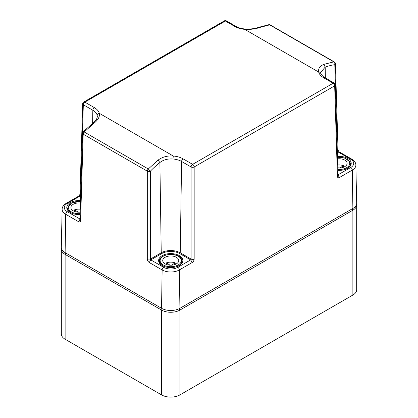 <?xml version="1.0" encoding="UTF-8"?>
<svg xmlns="http://www.w3.org/2000/svg" width="418" height="418" viewBox="0 0 418 418"><rect width="100%" height="100%" fill="white"/><g stroke="black" fill="none" stroke-linecap="round" stroke-linejoin="round"><path stroke-width="0.63" d="M161.552 394.905L161.552 310.067A12.989 7.498 0 0 0 179.918 310.067L352.876 210.212L352.876 295.045L179.918 394.905A12.989 7.498 0 0 1 161.552 394.905L65.124 339.233A12.989 7.498 0 0 1 61.321 333.93L61.321 249.097A12.989 7.498 0 0 0 65.124 254.395L65.124 339.233M352.876 295.045A12.989 7.498 0 0 0 356.679 289.747L356.679 204.909A12.989 7.498 0 0 0 356.591 204.026M162.33 308.719L161.552 310.067L65.124 254.395L65.887 253.073M61.409 248.214A12.989 7.498 0 0 0 61.321 249.097M352.113 208.89L352.876 210.212A12.989 7.498 0 0 0 356.679 204.909M80.658 196.371L80.094 196.047L67.23 203.477A2.163 1.249 60 0 0 66.148 203.367L79.012 195.943L80.094 196.047L80.585 195.279L83.323 104.751L92.827 110.237L92.629 123.326M79.012 195.938L79.953 194.365L80.69 195.342M79.953 194.365L82.691 103.831A2.163 1.249 1.7 0 0 83.323 104.751A2.163 1.249 120 0 1 84.854 102.133L225.365 21.01L226.446 20.9A2.163 2.163 0 0 0 224.283 20.9A2.163 1.249 60 0 1 225.365 21.01L234.869 26.491A2.163 1.249 -60 0 1 235.951 26.386L226.446 20.9M224.283 20.9L83.772 102.023A2.163 1.249 60 0 1 84.854 102.133L94.358 107.619C97.065 109.202 98.711 111.099 99.306 113.299C99.933 116.606 98.183 119.893 94.066 123.158L84.19 131.968L83.198 131.78A2.163 2.163 0 0 0 82.565 133.243L79.953 219.664A2.163 1.249 -178.3 0 0 80.585 220.568C80.439 221.874 79.765 222.251 78.563 221.697L65.699 214.267L65.124 252.629L161.552 308.301A12.989 7.498 180 0 0 179.918 308.301L352.876 208.446A12.989 7.498 180 0 0 356.679 203.049L355.864 165.026A12.174 7.028 180 0 1 352.301 170.084L352.876 208.446M65.124 252.629A12.989 7.498 180 0 1 61.321 247.237L62.136 209.209A12.174 7.028 180 0 0 65.699 214.267A2.163 1.249 -60 0 1 67.23 211.649A10.011 5.779 0 0 1 67.23 203.477M335.435 63.771A2.163 2.163 0 0 0 334.353 61.963L334.353 61.963A2.163 1.249 -60 0 0 333.81 61.869L323.934 64.356C319.817 66.028 318.072 68.599 318.694 72.063L244.713 29.349C250.575 29.636 255.644 28.983 259.923 27.4L269.704 24.861L333.81 61.869C334.693 62.517 335.022 63.458 334.802 64.691A2.163 1.249 178.3 0 0 335.435 63.771L338.047 150.177A2.163 1.249 178.3 0 1 337.415 151.097L337.906 151.865L350.77 159.289A10.011 5.779 0 0 1 350.77 167.466A2.163 1.249 -120 0 1 352.301 170.084L339.437 177.514C338.24 178.068 337.566 177.692 337.415 176.386L334.677 85.852L194.166 166.975L194.166 259.087C194.056 260.545 193.403 261.684 192.207 262.514L179.343 269.939A12.174 7.028 180 0 1 162.127 269.939L149.263 262.514C148.071 261.689 147.418 260.55 147.308 259.087L150.365 259.087L150.365 171.171C153.333 168.114 156.51 165.235 159.885 162.545C163.37 159.801 167.733 158.615 172.974 158.986L173.287 156.013C177.101 156.358 180.383 157.309 183.131 158.871L192.635 164.358A2.163 1.249 120 0 0 191.104 166.975L191.104 259.087L190.676 259.891L177.812 267.321A10.011 5.779 180 0 1 163.657 267.321L150.793 259.891L150.365 259.087L161.238 252.812L159.885 162.545L158.077 160.115C162.356 156.943 167.425 155.574 173.287 156.013L99.306 113.299C98.021 113.508 97.305 114.151 97.164 115.216L97.326 116.638C96.73 120.112 94.844 121.439 93.005 123.033L83.198 131.78M80.11 214.523A12.122 6.996 180 0 1 70.328 212.511A12.122 6.996 180 0 1 66.775 207.605A12.122 6.996 180 0 1 80.528 200.624M147.308 259.087L147.308 171.171A2.163 1.249 -60 0 1 148.296 168.982L158.077 160.115M324.723 77.638A2.163 1.249 120 0 0 323.642 77.748A17.53 10.121 0 0 1 318.694 72.063A2.163 1.75 165.7 0 1 320.794 73.296L320.794 73.296C320.47 73.584 321.379 74.775 323.522 76.855L334.228 83.125A2.163 1.249 120 0 0 333.146 83.234L192.635 164.358A2.163 1.249 -120 0 1 194.166 166.975A2.163 1.207 180 0 1 191.104 166.975L181.6 161.489A15.367 8.872 0 0 0 172.974 158.986M268.852 24.683L269.704 24.861A2.163 1.249 -60 0 1 270.247 24.949L270.247 24.949A2.163 2.163 0 0 0 268.852 24.683L258.899 27.264C255.084 28.69 250.419 29.255 244.896 28.962C241.364 28.633 238.38 27.776 235.951 26.386M80.585 220.568L83.198 134.162L147.308 171.171A2.163 1.207 0 0 0 150.365 171.171L148.296 168.982L84.19 131.968A2.163 1.249 -60 0 0 83.198 134.162A2.163 1.249 -178.3 0 1 82.565 133.243M337.415 176.386L338.047 175.466L335.309 84.932A2.163 2.163 0 0 0 334.228 83.125M323.642 77.748L333.146 83.234A2.163 1.249 -120 0 1 334.677 85.852A2.163 1.249 -1.7 0 0 335.309 84.932M194.166 259.087A2.163 1.207 180 0 1 191.104 259.087L180.231 252.812L181.6 161.489A2.163 1.249 120 0 1 183.131 158.871M94.066 123.158L93.005 123.033M325.35 78.004L325.188 67.11L323.934 64.356M337.31 151.154L334.802 64.691C331.782 65.083 328.579 65.892 325.188 67.11L320.674 72.46M259.923 27.4L258.899 27.264M337.472 156.442A12.122 6.996 180 0 1 347.671 158.427A12.122 6.996 180 0 1 351.224 163.422A12.122 6.996 180 0 1 337.89 170.34M162.163 265.529A12.122 6.996 180 0 1 158.615 260.628A12.122 6.996 180 0 1 166.061 254.123A12.122 6.996 180 0 1 179.306 255.633A12.122 6.996 180 0 1 182.854 260.628A12.122 6.996 180 0 1 175.341 267.055A12.122 6.996 180 0 1 162.163 265.529M337.545 158.84A8.01 4.624 180 0 1 344.761 160.11A8.01 4.624 180 0 1 347.107 163.375A8.01 4.624 180 0 1 337.817 167.942M343.591 167.205L343.591 165.732A8.01 4.624 0 0 0 337.728 165.005M343.591 165.732L340.325 167.618A1.729 0.998 0 0 1 337.875 167.618L337.807 167.581M176.396 257.31A8.01 4.624 180 0 1 178.742 260.581A8.01 4.624 180 0 1 173.799 264.855A8.01 4.624 180 0 1 165.073 263.852A8.01 4.624 180 0 1 162.727 260.581A8.01 4.624 180 0 1 167.67 256.312A8.01 4.624 180 0 1 176.396 257.31M175.226 264.411L175.226 262.938A8.01 4.624 0 0 0 166.244 262.938L166.244 264.411M175.226 262.938L171.96 264.824A1.729 0.998 0 0 1 169.509 264.824L166.244 262.938M80.183 212.125A8.01 4.624 180 0 1 73.239 210.829A8.01 4.624 180 0 1 70.893 207.563A8.01 4.624 180 0 1 80.455 203.028M80.272 209.193A8.01 4.624 0 0 0 74.409 209.92L74.409 211.393M80.193 211.764L80.125 211.806A1.729 0.998 0 0 1 77.675 211.806L74.409 209.92M179.139 308.719L179.918 310.067L179.918 394.905M244.896 28.962L244.713 29.349C240.899 29.009 237.617 28.053 234.869 26.491M163.657 267.321A2.163 1.249 -60 0 0 162.127 269.939L161.552 308.301M177.812 267.321A2.163 1.249 -120 0 1 179.343 269.939L179.918 308.301M79.974 219.006L67.23 211.649M97.164 115.216A15.367 8.872 0 0 0 92.827 110.237A2.163 1.249 120 0 1 94.358 107.619M270.247 24.949L334.353 61.963A2.163 1.249 -60 0 1 334.802 62.925M338.047 150.177L338.988 151.755L337.342 152.189M338.988 151.755L351.851 159.185A2.163 1.249 120 0 0 350.77 159.289M149.263 262.514L150.793 259.891L161.698 253.595A0.648 0.376 60 0 1 161.238 252.812A13.433 7.754 0 0 1 180.231 252.812A0.648 0.376 120 0 1 179.771 253.595L190.676 259.891L192.207 262.514M78.563 221.697L80.094 219.074M339.437 177.514L337.906 174.891M350.77 167.466L338.026 174.823M161.698 253.595A12.78 7.378 180 0 1 179.771 253.595M349.903 162.079A11.255 6.5 180 0 1 350.357 163.908A11.255 6.5 180 0 1 342.995 170.006M337.498 157.325A10.607 6.124 180 0 1 349.276 161.651A10.607 6.124 180 0 1 337.864 169.457M337.875 167.618L337.875 167.947M340.325 167.618L340.325 167.947M181.537 259.285A11.255 6.5 180 0 1 181.992 261.114A11.255 6.5 180 0 1 174.63 267.212M166.839 267.212A11.255 6.5 180 0 1 159.932 262.943A11.255 6.5 180 0 1 159.477 261.114L159.477 263.178M180.91 258.857A10.607 6.124 180 0 1 173.721 266.459A10.607 6.124 180 0 1 160.559 262.305A10.607 6.124 180 0 1 167.749 254.708A10.607 6.124 180 0 1 180.91 258.857M169.509 264.824L169.509 265.153M171.96 264.824L171.96 265.153M75.005 214.188A11.255 6.5 180 0 1 68.097 209.92A11.255 6.5 180 0 1 67.643 208.091L67.643 210.16M80.136 213.645A10.607 6.124 180 0 1 68.724 209.287A10.607 6.124 180 0 1 80.502 201.507M77.675 211.806L77.675 212.13M80.125 211.806L80.125 212.13M83.772 102.023A2.163 2.163 0 0 0 82.691 103.831M66.148 203.367C63.479 205.05 62.141 206.999 62.136 209.209M351.851 159.185C354.521 160.867 355.859 162.811 355.864 165.026M320.794 73.296L320.674 72.45M337.493 157.205L345.111 158.166L349.856 161.891L350.357 165.977M159.477 261.114C158.856 253.501 178.476 251.866 181.49 259.092L181.992 263.178M67.643 208.091L71.562 202.934L80.507 201.387"/></g></svg>

